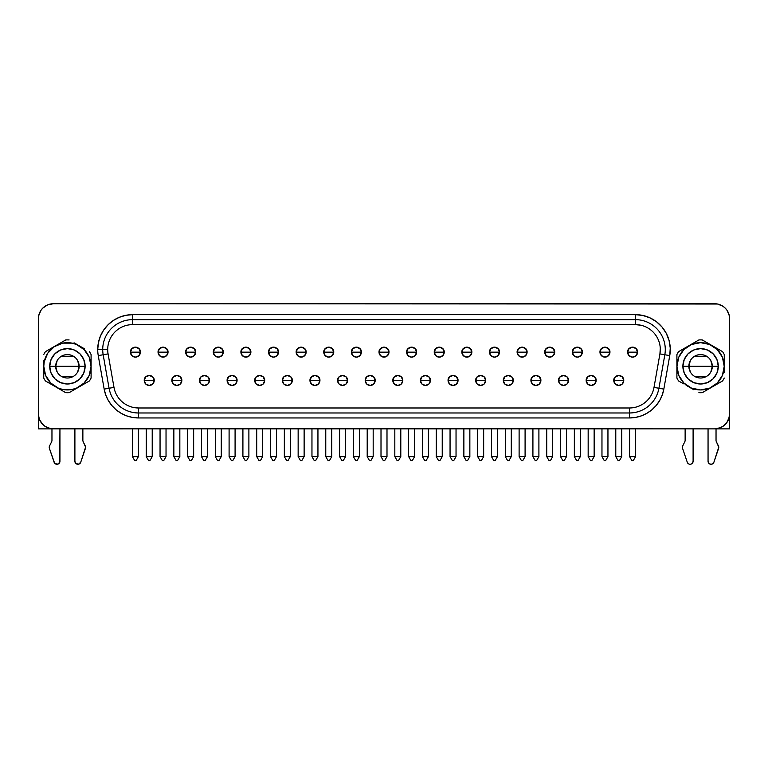 <?xml version="1.0" encoding="UTF-8"?>
<svg xmlns="http://www.w3.org/2000/svg" width="768" height="768" viewBox="0 0 768 768"><rect width="100%" height="100%" fill="white"/><g stroke="black" fill="none" stroke-linecap="round" stroke-linejoin="round"><path stroke-width="1.15" d="M77.645 360.586L79.133 366.307L55.699 366.307L57.187 360.586M61.382 356.256L73.45 356.256M57.187 372.019L55.699 366.307A11.712 11.712 0 0 1 67.421 354.586A11.712 11.712 0 0 1 79.133 366.307A11.712 11.712 0 0 0 67.421 354.586A11.712 11.712 0 0 0 55.699 366.307L49.718 366.307A17.702 17.702 0 0 1 67.421 348.605A17.702 17.702 0 0 1 85.114 366.307L79.133 366.307L85.114 366.307L83.77 373.075L79.93 378.816L74.189 382.656L67.421 384L60.643 382.656L54.902 378.816L51.062 373.075L49.718 366.307L51.062 359.53L54.902 353.789L60.643 349.949L67.421 348.605L74.189 349.949L79.93 353.789L83.77 359.53L85.114 366.307A17.702 17.702 0 0 1 67.421 384A17.702 17.702 0 0 1 49.718 366.307L55.699 366.307A11.712 11.712 0 0 0 67.421 378.019A11.712 11.712 0 0 0 79.133 366.307A11.712 11.712 0 0 1 67.421 378.019A11.712 11.712 0 0 1 55.699 366.307L79.133 366.307L77.645 372.019M91.094 366.307L91.046 366.307A23.635 23.635 0 0 1 67.421 389.933A23.635 23.635 0 0 1 43.786 366.307L43.738 378.029A26.419 26.419 0 0 0 45.427 380.957L65.722 392.669A26.419 26.419 0 0 0 69.11 392.669L89.405 380.957A26.419 26.419 0 0 0 91.094 378.029L91.094 354.586A26.419 26.419 0 0 0 89.405 351.658A26.419 26.419 0 0 1 91.094 354.586L91.046 366.307L89.251 357.264L84.125 349.594L76.464 344.467L72.029 343.123L62.803 343.123L54.288 346.656L47.77 353.174L44.237 361.69L43.786 366.307A23.635 23.635 0 0 1 67.421 342.672A23.635 23.635 0 0 1 91.046 366.307L89.251 375.35L84.125 383.011L76.464 388.138L72.029 389.482L62.803 389.482L58.368 388.138L50.707 383.011L45.581 375.35L43.786 366.307L43.738 378.029A26.419 26.419 0 0 0 45.427 380.957L65.722 392.669A26.419 26.419 0 0 0 69.11 392.669L89.405 380.957A26.419 26.419 0 0 0 91.094 378.029L91.094 366.307M690.355 372.019L688.867 366.307L712.301 366.307L710.813 372.019M706.618 376.349L694.55 376.349M710.813 360.586L712.301 366.307A11.712 11.712 0 0 1 700.579 378.019A11.712 11.712 0 0 1 688.867 366.307A11.712 11.712 0 0 0 700.579 378.019A11.712 11.712 0 0 0 712.301 366.307L718.282 366.307A17.702 17.702 0 0 1 700.579 384A17.702 17.702 0 0 1 682.886 366.307L688.867 366.307L682.886 366.307L684.23 359.53L688.07 353.789L693.811 349.949L700.579 348.605L707.357 349.949L713.098 353.789L716.938 359.53L718.282 366.307L716.938 373.075L713.098 378.816L707.357 382.656L700.579 384L693.811 382.656L688.07 378.816L684.23 373.075L682.886 366.307A17.702 17.702 0 0 1 700.579 348.605A17.702 17.702 0 0 1 718.282 366.307L712.301 366.307A11.712 11.712 0 0 0 700.579 354.586A11.712 11.712 0 0 0 688.867 366.307A11.712 11.712 0 0 1 700.579 354.586A11.712 11.712 0 0 1 712.301 366.307L688.867 366.307L690.355 360.586M59.942 428.87L59.942 461.309L59.942 428.87L74.899 428.88L59.942 428.88L59.75 462.346L57.437 464.266L54.614 463.19L49.373 448.291A2.995 2.995 0 0 1 49.526 446.016L51.658 441.667A2.995 2.995 0 0 0 51.965 440.352L51.965 428.803L51.965 440.352A2.995 2.995 0 0 1 51.658 441.667A2.995 2.995 0 0 0 51.965 440.352M693.101 428.87L693.101 461.309L693.101 428.87L708.058 428.88L693.101 428.88L693.101 461.309A2.995 2.995 0 0 1 687.283 462.269L682.541 448.291A2.995 2.995 0 0 1 682.694 446.016L684.826 441.667A2.995 2.995 0 0 0 685.133 440.352A2.995 2.995 0 0 1 684.826 441.667L682.694 446.016L684.826 441.667A2.995 2.995 0 0 0 685.133 440.352L685.133 428.87L82.867 428.88L82.867 440.352L82.867 428.87M618.768 380.467L623.76 380.467C624.067 374.035 613.478 374.035 613.786 380.467L618.768 380.467L613.786 380.467A4.982 4.982 0 0 1 618.768 375.475A4.982 4.982 0 0 1 623.76 380.467L622.301 383.99L618.768 385.45L615.245 383.99L613.786 380.467L615.245 376.934L618.768 375.475L622.301 376.934L623.76 380.467A4.982 4.982 0 0 1 618.768 385.45A4.982 4.982 0 0 1 613.786 380.467A4.982 4.982 0 0 0 618.768 385.45A4.982 4.982 0 0 0 623.76 380.467L618.768 380.467M591.149 380.467L596.141 380.467C596.448 374.035 585.859 374.035 586.166 380.467L591.149 380.467L586.166 380.467A4.982 4.982 0 0 1 591.149 375.475A4.982 4.982 0 0 1 596.141 380.467L594.672 383.99L591.149 385.45L587.626 383.99L586.166 380.467L587.626 376.934L591.149 375.475L594.672 376.934L596.141 380.467A4.982 4.982 0 0 1 591.149 385.45A4.982 4.982 0 0 1 586.166 380.467A4.982 4.982 0 0 0 591.149 385.45A4.982 4.982 0 0 0 596.141 380.467L591.149 380.467M563.53 380.467L568.512 380.467C568.829 374.035 558.24 374.035 558.547 380.467L563.53 380.467L558.547 380.467A4.982 4.982 0 0 1 563.53 375.475A4.982 4.982 0 0 1 568.512 380.467L567.053 383.99L563.53 385.45L560.006 383.99L558.547 380.467L560.006 376.934L563.53 375.475L567.053 376.934L568.512 380.467A4.982 4.982 0 0 1 563.53 385.45A4.982 4.982 0 0 1 558.547 380.467A4.982 4.982 0 0 0 563.53 385.45A4.982 4.982 0 0 0 568.512 380.467L563.53 380.467M535.91 380.467L540.893 380.467C541.2 374.035 530.621 374.035 530.928 380.467L535.91 380.467L530.928 380.467A4.982 4.982 0 0 1 535.91 375.475A4.982 4.982 0 0 1 540.893 380.467L539.434 383.99L535.91 385.45L532.387 383.99L530.928 380.467L532.387 376.934L535.91 375.475L539.434 376.934L540.893 380.467A4.982 4.982 0 0 1 535.91 385.45A4.982 4.982 0 0 1 530.928 380.467A4.982 4.982 0 0 0 535.91 385.45A4.982 4.982 0 0 0 540.893 380.467L535.91 380.467M508.291 380.467L513.274 380.467C513.581 374.035 502.992 374.035 503.309 380.467L508.291 380.467L503.309 380.467A4.982 4.982 0 0 1 508.291 375.475A4.982 4.982 0 0 1 513.274 380.467L511.814 383.99L508.291 385.45L504.768 383.99L503.309 380.467L504.768 376.934L508.291 375.475L511.814 376.934L513.274 380.467A4.982 4.982 0 0 1 508.291 385.45A4.982 4.982 0 0 1 503.309 380.467A4.982 4.982 0 0 0 508.291 385.45A4.982 4.982 0 0 0 513.274 380.467L508.291 380.467M480.672 380.467L485.654 380.467C485.962 374.035 475.373 374.035 475.68 380.467L480.672 380.467L475.68 380.467A4.982 4.982 0 0 1 480.672 375.475A4.982 4.982 0 0 1 485.654 380.467L484.195 383.99L480.672 385.45L477.149 383.99L475.68 380.467L477.149 376.934L480.672 375.475L484.195 376.934L485.654 380.467A4.982 4.982 0 0 1 480.672 385.45A4.982 4.982 0 0 1 475.68 380.467A4.982 4.982 0 0 0 480.672 385.45A4.982 4.982 0 0 0 485.654 380.467L480.672 380.467M453.053 380.467L458.035 380.467C458.342 374.035 447.754 374.035 448.061 380.467L453.053 380.467L448.061 380.467A4.982 4.982 0 0 1 453.053 375.475A4.982 4.982 0 0 1 458.035 380.467L456.576 383.99L453.053 385.45L449.53 383.99L448.061 380.467L449.53 376.934L453.053 375.475L456.576 376.934L458.035 380.467A4.982 4.982 0 0 1 453.053 385.45A4.982 4.982 0 0 1 448.061 380.467A4.982 4.982 0 0 0 453.053 385.45A4.982 4.982 0 0 0 458.035 380.467L453.053 380.467M425.434 380.467L430.416 380.467C430.723 374.035 420.134 374.035 420.442 380.467L425.434 380.467L420.442 380.467A4.982 4.982 0 0 1 425.434 375.475A4.982 4.982 0 0 1 430.416 380.467L428.957 383.99L425.434 385.45L421.901 383.99L420.442 380.467L421.901 376.934L425.434 375.475L428.957 376.934L430.416 380.467A4.982 4.982 0 0 1 425.434 385.45A4.982 4.982 0 0 1 420.442 380.467A4.982 4.982 0 0 0 425.434 385.45A4.982 4.982 0 0 0 430.416 380.467L425.434 380.467M397.814 380.467L402.797 380.467C403.104 374.035 392.515 374.035 392.822 380.467L397.814 380.467L392.822 380.467A4.982 4.982 0 0 1 397.814 375.475A4.982 4.982 0 0 1 402.797 380.467L401.338 383.99L397.814 385.45L394.282 383.99L392.822 380.467L394.282 376.934L397.814 375.475L401.338 376.934L402.797 380.467A4.982 4.982 0 0 1 397.814 385.45A4.982 4.982 0 0 1 392.822 380.467A4.982 4.982 0 0 0 397.814 385.45A4.982 4.982 0 0 0 402.797 380.467L397.814 380.467M370.186 380.467L375.178 380.467C375.485 374.035 364.896 374.035 365.203 380.467L370.186 380.467L365.203 380.467A4.982 4.982 0 0 1 370.186 375.475A4.982 4.982 0 0 1 375.178 380.467L373.718 383.99L370.186 385.45L366.662 383.99L365.203 380.467L366.662 376.934L370.186 375.475L373.718 376.934L375.178 380.467A4.982 4.982 0 0 1 370.186 385.45A4.982 4.982 0 0 1 365.203 380.467A4.982 4.982 0 0 0 370.186 385.45A4.982 4.982 0 0 0 375.178 380.467L370.186 380.467M342.566 380.467L347.558 380.467C347.866 374.035 337.277 374.035 337.584 380.467L342.566 380.467L337.584 380.467A4.982 4.982 0 0 1 342.566 375.475A4.982 4.982 0 0 1 347.558 380.467L346.099 383.99L342.566 385.45L339.043 383.99L337.584 380.467L339.043 376.934L342.566 375.475L346.099 376.934L347.558 380.467A4.982 4.982 0 0 1 342.566 385.45A4.982 4.982 0 0 1 337.584 380.467A4.982 4.982 0 0 0 342.566 385.45A4.982 4.982 0 0 0 347.558 380.467L342.566 380.467M314.947 380.467L319.939 380.467C320.246 374.035 309.658 374.035 309.965 380.467L314.947 380.467L309.965 380.467A4.982 4.982 0 0 1 314.947 375.475A4.982 4.982 0 0 1 319.939 380.467L318.47 383.99L314.947 385.45L311.424 383.99L309.965 380.467L311.424 376.934L314.947 375.475L318.47 376.934L319.939 380.467A4.982 4.982 0 0 1 314.947 385.45A4.982 4.982 0 0 1 309.965 380.467A4.982 4.982 0 0 0 314.947 385.45A4.982 4.982 0 0 0 319.939 380.467L314.947 380.467M287.328 380.467L292.32 380.467C292.627 374.035 282.038 374.035 282.346 380.467L287.328 380.467L282.346 380.467A4.982 4.982 0 0 1 287.328 375.475A4.982 4.982 0 0 1 292.32 380.467L290.851 383.99L287.328 385.45L283.805 383.99L282.346 380.467L283.805 376.934L287.328 375.475L290.851 376.934L292.32 380.467A4.982 4.982 0 0 1 287.328 385.45A4.982 4.982 0 0 1 282.346 380.467A4.982 4.982 0 0 0 287.328 385.45A4.982 4.982 0 0 0 292.32 380.467L287.328 380.467M259.709 380.467L264.691 380.467C265.008 374.035 254.419 374.035 254.726 380.467L259.709 380.467L254.726 380.467A4.982 4.982 0 0 1 259.709 375.475A4.982 4.982 0 0 1 264.691 380.467L263.232 383.99L259.709 385.45L256.186 383.99L254.726 380.467L256.186 376.934L259.709 375.475L263.232 376.934L264.691 380.467A4.982 4.982 0 0 1 259.709 385.45A4.982 4.982 0 0 1 254.726 380.467A4.982 4.982 0 0 0 259.709 385.45A4.982 4.982 0 0 0 264.691 380.467L259.709 380.467M232.09 380.467L237.072 380.467C237.379 374.035 226.8 374.035 227.107 380.467L232.09 380.467L227.107 380.467A4.982 4.982 0 0 1 232.09 375.475A4.982 4.982 0 0 1 237.072 380.467L235.613 383.99L232.09 385.45L228.566 383.99L227.107 380.467L228.566 376.934L232.09 375.475L235.613 376.934L237.072 380.467A4.982 4.982 0 0 1 232.09 385.45A4.982 4.982 0 0 1 227.107 380.467A4.982 4.982 0 0 0 232.09 385.45A4.982 4.982 0 0 0 237.072 380.467L232.09 380.467M204.47 380.467L209.453 380.467C209.76 374.035 199.171 374.035 199.488 380.467L204.47 380.467L199.488 380.467A4.982 4.982 0 0 1 204.47 375.475A4.982 4.982 0 0 1 209.453 380.467L207.994 383.99L204.47 385.45L200.947 383.99L199.488 380.467L200.947 376.934L204.47 375.475L207.994 376.934L209.453 380.467A4.982 4.982 0 0 1 204.47 385.45A4.982 4.982 0 0 1 199.488 380.467A4.982 4.982 0 0 0 204.47 385.45A4.982 4.982 0 0 0 209.453 380.467L204.47 380.467M176.851 380.467L181.834 380.467C182.141 374.035 171.552 374.035 171.859 380.467L176.851 380.467L171.859 380.467A4.982 4.982 0 0 1 176.851 375.475A4.982 4.982 0 0 1 181.834 380.467L180.374 383.99L176.851 385.45L173.328 383.99L171.859 380.467L173.328 376.934L176.851 375.475L180.374 376.934L181.834 380.467A4.982 4.982 0 0 1 176.851 385.45A4.982 4.982 0 0 1 171.859 380.467A4.982 4.982 0 0 0 176.851 385.45A4.982 4.982 0 0 0 181.834 380.467L176.851 380.467M632.582 352.147L637.565 352.147C637.872 345.715 627.283 345.715 627.59 352.147L632.582 352.147L627.59 352.147A4.982 4.982 0 0 1 632.582 347.155A4.982 4.982 0 0 1 637.565 352.147L636.106 355.67L632.582 357.13L629.059 355.67L627.59 352.147L629.059 348.624L632.582 347.155L636.106 348.624L637.565 352.147A4.982 4.982 0 0 1 632.582 357.13A4.982 4.982 0 0 1 627.59 352.147A4.982 4.982 0 0 0 632.582 357.13A4.982 4.982 0 0 0 637.565 352.147L632.582 352.147M604.963 352.147L609.946 352.147C610.253 345.715 599.664 345.715 599.971 352.147L604.963 352.147L599.971 352.147A4.982 4.982 0 0 1 604.963 347.155A4.982 4.982 0 0 1 609.946 352.147L608.486 355.67L604.963 357.13L601.44 355.67L599.971 352.147L601.44 348.624L604.963 347.155L608.486 348.624L609.946 352.147A4.982 4.982 0 0 1 604.963 357.13A4.982 4.982 0 0 1 599.971 352.147A4.982 4.982 0 0 0 604.963 357.13A4.982 4.982 0 0 0 609.946 352.147L604.963 352.147M577.344 352.147L582.326 352.147C582.634 345.715 572.045 345.715 572.352 352.147L577.344 352.147L572.352 352.147A4.982 4.982 0 0 1 577.344 347.155A4.982 4.982 0 0 1 582.326 352.147L580.867 355.67L577.344 357.13L573.811 355.67L572.352 352.147L573.811 348.624L577.344 347.155L580.867 348.624L582.326 352.147A4.982 4.982 0 0 1 577.344 357.13A4.982 4.982 0 0 1 572.352 352.147A4.982 4.982 0 0 0 577.344 357.13A4.982 4.982 0 0 0 582.326 352.147L577.344 352.147M549.725 352.147L554.707 352.147C555.014 345.715 544.426 345.715 544.733 352.147L549.725 352.147L544.733 352.147A4.982 4.982 0 0 1 549.725 347.155A4.982 4.982 0 0 1 554.707 352.147L553.248 355.67L549.725 357.13L546.192 355.67L544.733 352.147L546.192 348.624L549.725 347.155L553.248 348.624L554.707 352.147A4.982 4.982 0 0 1 549.725 357.13A4.982 4.982 0 0 1 544.733 352.147A4.982 4.982 0 0 0 549.725 357.13A4.982 4.982 0 0 0 554.707 352.147L549.725 352.147M522.096 352.147L527.088 352.147C527.395 345.715 516.806 345.715 517.114 352.147L522.096 352.147L517.114 352.147A4.982 4.982 0 0 1 522.096 347.155A4.982 4.982 0 0 1 527.088 352.147L525.629 355.67L522.096 357.13L518.573 355.67L517.114 352.147L518.573 348.624L522.096 347.155L525.629 348.624L527.088 352.147A4.982 4.982 0 0 1 522.096 357.13A4.982 4.982 0 0 1 517.114 352.147A4.982 4.982 0 0 0 522.096 357.13A4.982 4.982 0 0 0 527.088 352.147L522.096 352.147M494.477 352.147L499.469 352.147C499.776 345.715 489.187 345.715 489.494 352.147L494.477 352.147L489.494 352.147A4.982 4.982 0 0 1 494.477 347.155A4.982 4.982 0 0 1 499.469 352.147L498.01 355.67L494.477 357.13L490.954 355.67L489.494 352.147L490.954 348.624L494.477 347.155L498.01 348.624L499.469 352.147A4.982 4.982 0 0 1 494.477 357.13A4.982 4.982 0 0 1 489.494 352.147A4.982 4.982 0 0 0 494.477 357.13A4.982 4.982 0 0 0 499.469 352.147L494.477 352.147M466.858 352.147L471.85 352.147C472.157 345.715 461.568 345.715 461.875 352.147L466.858 352.147L461.875 352.147A4.982 4.982 0 0 1 466.858 347.155A4.982 4.982 0 0 1 471.85 352.147L470.381 355.67L466.858 357.13L463.334 355.67L461.875 352.147L463.334 348.624L466.858 347.155L470.381 348.624L471.85 352.147A4.982 4.982 0 0 1 466.858 357.13A4.982 4.982 0 0 1 461.875 352.147A4.982 4.982 0 0 0 466.858 357.13A4.982 4.982 0 0 0 471.85 352.147L466.858 352.147M439.238 352.147L444.23 352.147C444.538 345.715 433.949 345.715 434.256 352.147L439.238 352.147L434.256 352.147A4.982 4.982 0 0 1 439.238 347.155A4.982 4.982 0 0 1 444.23 352.147L442.762 355.67L439.238 357.13L435.715 355.67L434.256 352.147L435.715 348.624L439.238 347.155L442.762 348.624L444.23 352.147A4.982 4.982 0 0 1 439.238 357.13A4.982 4.982 0 0 1 434.256 352.147A4.982 4.982 0 0 0 439.238 357.13A4.982 4.982 0 0 0 444.23 352.147L439.238 352.147M411.619 352.147L416.602 352.147C416.918 345.715 406.33 345.715 406.637 352.147L411.619 352.147L406.637 352.147A4.982 4.982 0 0 1 411.619 347.155A4.982 4.982 0 0 1 416.602 352.147L415.142 355.67L411.619 357.13L408.096 355.67L406.637 352.147L408.096 348.624L411.619 347.155L415.142 348.624L416.602 352.147A4.982 4.982 0 0 1 411.619 357.13A4.982 4.982 0 0 1 406.637 352.147A4.982 4.982 0 0 0 411.619 357.13A4.982 4.982 0 0 0 416.602 352.147L411.619 352.147M384 352.147L388.982 352.147C389.29 345.715 378.71 345.715 379.018 352.147L384 352.147L379.018 352.147A4.982 4.982 0 0 1 384 347.155A4.982 4.982 0 0 1 388.982 352.147L387.523 355.67L384 357.13L380.477 355.67L379.018 352.147L380.477 348.624L384 347.155L387.523 348.624L388.982 352.147A4.982 4.982 0 0 1 384 357.13A4.982 4.982 0 0 1 379.018 352.147A4.982 4.982 0 0 0 384 357.13A4.982 4.982 0 0 0 388.982 352.147L384 352.147M356.381 352.147L361.363 352.147C361.67 345.715 351.082 345.715 351.398 352.147L356.381 352.147L351.398 352.147A4.982 4.982 0 0 1 356.381 347.155A4.982 4.982 0 0 1 361.363 352.147L359.904 355.67L356.381 357.13L352.858 355.67L351.398 352.147L352.858 348.624L356.381 347.155L359.904 348.624L361.363 352.147A4.982 4.982 0 0 1 356.381 357.13A4.982 4.982 0 0 1 351.398 352.147A4.982 4.982 0 0 0 356.381 357.13A4.982 4.982 0 0 0 361.363 352.147L356.381 352.147M328.762 352.147L333.744 352.147C334.051 345.715 323.462 345.715 323.77 352.147L328.762 352.147L323.77 352.147A4.982 4.982 0 0 1 328.762 347.155A4.982 4.982 0 0 1 333.744 352.147L332.285 355.67L328.762 357.13L325.238 355.67L323.77 352.147L325.238 348.624L328.762 347.155L332.285 348.624L333.744 352.147A4.982 4.982 0 0 1 328.762 357.13A4.982 4.982 0 0 1 323.77 352.147A4.982 4.982 0 0 0 328.762 357.13A4.982 4.982 0 0 0 333.744 352.147L328.762 352.147M301.142 352.147L306.125 352.147C306.432 345.715 295.843 345.715 296.15 352.147L301.142 352.147L296.15 352.147A4.982 4.982 0 0 1 301.142 347.155A4.982 4.982 0 0 1 306.125 352.147L304.666 355.67L301.142 357.13L297.619 355.67L296.15 352.147L297.619 348.624L301.142 347.155L304.666 348.624L306.125 352.147A4.982 4.982 0 0 1 301.142 357.13A4.982 4.982 0 0 1 296.15 352.147A4.982 4.982 0 0 0 301.142 357.13A4.982 4.982 0 0 0 306.125 352.147L301.142 352.147M273.523 352.147L278.506 352.147C278.813 345.715 268.224 345.715 268.531 352.147L273.523 352.147L268.531 352.147A4.982 4.982 0 0 1 273.523 347.155A4.982 4.982 0 0 1 278.506 352.147L277.046 355.67L273.523 357.13L269.99 355.67L268.531 352.147L269.99 348.624L273.523 347.155L277.046 348.624L278.506 352.147A4.982 4.982 0 0 1 273.523 357.13A4.982 4.982 0 0 1 268.531 352.147A4.982 4.982 0 0 0 273.523 357.13A4.982 4.982 0 0 0 278.506 352.147L273.523 352.147M245.904 352.147L250.886 352.147C251.194 345.715 240.605 345.715 240.912 352.147L245.904 352.147L240.912 352.147A4.982 4.982 0 0 1 245.904 347.155A4.982 4.982 0 0 1 250.886 352.147L249.427 355.67L245.904 357.13L242.371 355.67L240.912 352.147L242.371 348.624L245.904 347.155L249.427 348.624L250.886 352.147A4.982 4.982 0 0 1 245.904 357.13A4.982 4.982 0 0 1 240.912 352.147A4.982 4.982 0 0 0 245.904 357.13A4.982 4.982 0 0 0 250.886 352.147L245.904 352.147M218.275 352.147L223.267 352.147C223.574 345.715 212.986 345.715 213.293 352.147L218.275 352.147L213.293 352.147A4.982 4.982 0 0 1 218.275 347.155A4.982 4.982 0 0 1 223.267 352.147L221.808 355.67L218.275 357.13L214.752 355.67L213.293 352.147L214.752 348.624L218.275 347.155L221.808 348.624L223.267 352.147A4.982 4.982 0 0 1 218.275 357.13A4.982 4.982 0 0 1 213.293 352.147A4.982 4.982 0 0 0 218.275 357.13A4.982 4.982 0 0 0 223.267 352.147L218.275 352.147M190.656 352.147L195.648 352.147C195.955 345.715 185.366 345.715 185.674 352.147L190.656 352.147L185.674 352.147A4.982 4.982 0 0 1 190.656 347.155A4.982 4.982 0 0 1 195.648 352.147L194.189 355.67L190.656 357.13L187.133 355.67L185.674 352.147L187.133 348.624L190.656 347.155L194.189 348.624L195.648 352.147A4.982 4.982 0 0 1 190.656 357.13A4.982 4.982 0 0 1 185.674 352.147A4.982 4.982 0 0 0 190.656 357.13A4.982 4.982 0 0 0 195.648 352.147L190.656 352.147M163.037 352.147L168.029 352.147C168.336 345.715 157.747 345.715 158.054 352.147L163.037 352.147L158.054 352.147A4.982 4.982 0 0 1 163.037 347.155A4.982 4.982 0 0 1 168.029 352.147L166.56 355.67L163.037 357.13L159.514 355.67L158.054 352.147L159.514 348.624L163.037 347.155L166.56 348.624L168.029 352.147A4.982 4.982 0 0 1 163.037 357.13A4.982 4.982 0 0 1 158.054 352.147A4.982 4.982 0 0 0 163.037 357.13A4.982 4.982 0 0 0 168.029 352.147L163.037 352.147M149.232 380.467L154.214 380.467C154.522 374.035 143.933 374.035 144.24 380.467L149.232 380.467L144.24 380.467A4.982 4.982 0 0 1 149.232 375.475A4.982 4.982 0 0 1 154.214 380.467L152.755 383.99L149.232 385.45L145.699 383.99L144.24 380.467L145.699 376.934L149.232 375.475L152.755 376.934L154.214 380.467A4.982 4.982 0 0 1 149.232 385.45A4.982 4.982 0 0 1 144.24 380.467A4.982 4.982 0 0 0 149.232 385.45A4.982 4.982 0 0 0 154.214 380.467L149.232 380.467M135.418 352.147L140.41 352.147C140.717 345.715 130.128 345.715 130.435 352.147L135.418 352.147L130.435 352.147A4.982 4.982 0 0 1 135.418 347.155A4.982 4.982 0 0 1 140.41 352.147L138.941 355.67L135.418 357.13L131.894 355.67L130.435 352.147L131.894 348.624L135.418 347.155L138.941 348.624L140.41 352.147A4.982 4.982 0 0 1 135.418 357.13A4.982 4.982 0 0 1 130.435 352.147A4.982 4.982 0 0 0 135.418 357.13A4.982 4.982 0 0 0 140.41 352.147L135.418 352.147M134.208 407.606L138.538 407.981A24.931 24.931 0 0 1 113.99 387.389L108.077 353.885A24.931 24.931 0 0 1 107.702 349.555L107.702 349.555A24.931 24.931 0 0 1 132.624 324.624L132.624 319.642A29.914 29.914 0 0 0 103.171 354.749A29.914 29.914 0 0 1 132.624 319.642L132.624 314.65L132.624 319.642L635.376 319.642A29.914 29.914 0 0 1 664.829 354.749L658.925 388.253A29.914 29.914 0 0 1 629.462 412.973L138.538 412.973A29.914 29.914 0 0 1 109.075 388.253L103.171 354.749L108.077 353.885A24.931 24.931 0 0 1 107.702 349.555L97.728 349.555A34.896 34.896 0 0 1 132.624 314.65L125.818 315.322L119.27 317.309L113.242 320.534L107.952 324.874L103.613 330.163L100.387 336.202L98.4 342.749L97.728 349.555A34.896 34.896 0 0 0 98.256 355.613L104.17 389.117L105.744 394.992L108.307 400.502L111.802 405.485L116.102 409.786L121.085 413.28L126.595 415.853L132.47 417.427L138.538 417.955L629.462 417.955L635.53 417.427L641.405 415.853L646.915 413.28L651.898 409.786L656.198 405.485L659.693 400.502L662.256 394.992L663.83 389.117L669.744 355.613L670.243 348.029L669.082 340.522L666.326 333.437L662.102 327.12L656.621 321.869L650.122 317.923L642.922 315.485L635.376 314.65L132.624 314.65L635.376 314.65A34.896 34.896 0 0 1 669.744 355.613L664.829 354.749A29.914 29.914 0 0 0 635.376 319.642L132.624 319.642L132.624 324.624L635.376 324.624A24.931 24.931 0 0 1 659.923 353.885L660.278 348.461M729.312 416.832L727.075 422.227L722.957 426.355L720.365 427.738L714.643 428.87L50.438 428.582L45.043 426.355L42.778 424.493L39.542 419.645L38.688 416.832L38.688 315.773L40.925 310.378L42.778 308.112L47.635 304.877L53.357 303.734L717.562 304.022L722.957 306.259L725.222 308.112L727.075 310.378L729.312 315.773L729.312 416.832A14.957 14.957 0 0 0 729.59 414.461L729.59 428.88L719.03 428.88L729.59 428.88L729.59 414.461L728.717 418.982L726.509 423.024L723.178 426.202L719.03 428.218L719.03 428.88L716.035 428.88M676.906 366.307L676.954 366.307A23.635 23.635 0 0 1 700.579 342.672A23.635 23.635 0 0 1 724.214 366.307L724.262 354.586A26.419 26.419 0 0 0 722.573 351.658L702.278 339.936A26.419 26.419 0 0 0 698.89 339.936L678.595 351.658A26.419 26.419 0 0 0 676.906 354.586L676.906 378.029A26.419 26.419 0 0 0 678.595 380.957A26.419 26.419 0 0 1 676.906 378.029L676.906 354.586A26.419 26.419 0 0 1 678.595 351.658L698.89 339.936A26.419 26.419 0 0 1 702.278 339.936L722.573 351.658A26.419 26.419 0 0 1 724.262 354.586L724.214 366.307A23.635 23.635 0 0 1 700.579 389.933A23.635 23.635 0 0 1 676.954 366.307L676.906 366.307M65.722 339.936A26.419 26.419 0 0 1 69.11 339.936A26.419 26.419 0 0 0 65.722 339.936L45.427 351.658A26.419 26.419 0 0 0 43.738 354.586A26.419 26.419 0 0 1 45.427 351.658L65.722 339.936M702.278 392.669A26.419 26.419 0 0 1 698.89 392.669A26.419 26.419 0 0 0 702.278 392.669L722.573 380.957A26.419 26.419 0 0 0 724.262 378.029A26.419 26.419 0 0 1 722.573 380.957L702.278 392.669M724.262 372.307L724.262 366.307L724.262 372.307M693.917 389.798L688.742 386.813L693.917 389.798M686.102 385.286L688.742 386.813L686.102 385.286M678.595 380.957L683.53 383.808L678.595 380.957M640.771 325.219L635.376 324.624A24.931 24.931 0 0 1 659.923 353.885L654.01 387.389A24.931 24.931 0 0 1 629.462 407.981L138.538 407.981A24.931 24.931 0 0 1 113.99 387.389L108.077 353.885L103.171 354.749L109.075 388.253L113.99 387.389L109.075 388.253A29.914 29.914 0 0 0 138.538 412.973L138.538 407.981L138.538 412.973L629.462 412.973A29.914 29.914 0 0 0 658.925 388.253L664.829 354.749L659.923 353.885L654.01 387.389A24.931 24.931 0 0 1 629.462 407.981L629.462 412.973L629.462 407.981L138.538 407.981M39.542 419.645A14.957 14.957 0 0 0 48.97 428.218L44.822 426.202L41.491 423.024L39.283 418.982L38.41 414.461L38.41 428.88L48.97 428.88L48.97 428.218L48.97 428.88L38.41 428.88L38.41 414.461A14.957 14.957 0 0 0 38.688 416.832M85.507 428.88L82.752 428.88M52.08 428.88L50.371 428.88M718.675 428.88L715.92 428.88M685.248 428.88L683.539 428.88M85.862 428.88L53.357 428.87A14.957 14.957 0 0 1 38.4 413.914L38.4 318.691A14.957 14.957 0 0 1 53.357 303.734L714.643 303.734A14.957 14.957 0 0 1 729.6 318.691L729.6 413.914A14.957 14.957 0 0 1 714.643 428.87M51.965 428.88L48.97 428.88M719.03 428.88L719.03 428.218A14.957 14.957 0 0 0 728.458 419.645M729.6 413.914A14.957 14.957 0 0 1 729.59 414.461A14.957 14.957 0 0 0 729.6 413.914L729.6 318.691M728.458 312.97A14.957 14.957 0 0 0 717.552 304.022L714.643 303.734M53.357 303.734L50.438 304.022A14.957 14.957 0 0 0 39.542 312.97L40.925 310.378M38.688 315.773A14.957 14.957 0 0 0 38.4 318.691L38.4 413.914M42.778 308.112L45.043 306.259M635.376 324.624L635.376 319.642L635.376 324.624L132.624 324.624A24.931 24.931 0 0 0 107.702 349.555L97.728 349.555A34.896 34.896 0 0 0 98.256 355.613L103.171 354.749L98.256 355.613L104.17 389.117L109.075 388.253L104.17 389.117A34.896 34.896 0 0 0 138.538 417.955L138.538 412.973L138.538 417.955L629.462 417.955L629.462 412.973L629.462 417.955A34.896 34.896 0 0 0 663.83 389.117L654.01 387.389L663.83 389.117L669.744 355.613L659.923 353.885M635.376 319.642L635.376 314.65L635.376 319.642M716.035 440.352L716.035 428.803L716.035 440.352A2.995 2.995 0 0 0 716.342 441.667A2.995 2.995 0 0 1 716.035 440.352A2.995 2.995 0 0 0 716.342 441.667L718.474 446.016A2.995 2.995 0 0 1 718.627 448.291L713.885 462.269A2.995 2.995 0 0 1 708.058 461.309L708.778 463.248A2.995 2.995 0 0 0 708.778 463.248L709.584 463.92A2.995 2.995 0 0 0 709.584 463.92L710.563 464.266A2.995 2.995 0 0 0 710.573 464.266M708.058 428.87L708.058 461.309L708.058 428.87M685.133 428.87L685.133 440.352M74.899 428.87L74.899 461.309L75.61 463.248L78.451 464.256L80.717 462.269L85.603 447.139L83.174 441.667A2.995 2.995 0 0 1 82.867 440.352A2.995 2.995 0 0 0 83.174 441.667L85.306 446.016A2.995 2.995 0 0 1 85.459 448.291L80.717 462.269A2.995 2.995 0 0 1 74.899 461.309L74.899 428.87M687.283 462.269A2.995 2.995 0 0 0 688.579 463.882L687.283 462.269L682.541 448.291L687.283 462.269M689.549 464.246A2.995 2.995 0 0 0 689.549 464.256L690.605 464.266A2.995 2.995 0 0 1 690.595 464.266M691.584 463.92A2.995 2.995 0 0 0 691.594 463.91L692.39 463.248A2.995 2.995 0 0 0 692.4 463.248L693.101 461.309M682.541 448.291A2.995 2.995 0 0 1 682.694 446.016M49.373 448.291L54.115 462.269L49.373 448.291A2.995 2.995 0 0 1 49.526 446.016L51.658 441.667L49.526 446.016M59.942 461.309A2.995 2.995 0 0 1 54.115 462.269A2.995 2.995 0 0 0 55.411 463.882L56.381 464.256A2.995 2.995 0 0 0 56.381 464.256M57.427 464.266A2.995 2.995 0 0 0 57.437 464.266L58.416 463.92A2.995 2.995 0 0 0 58.426 463.91M76.406 463.91A2.995 2.995 0 0 0 76.416 463.92L77.395 464.266A2.995 2.995 0 0 0 77.405 464.266M78.451 464.256A2.995 2.995 0 0 0 78.451 464.246L79.421 463.882A2.995 2.995 0 0 0 80.717 462.269L85.603 447.139M83.174 441.667A2.995 2.995 0 0 1 82.867 440.352M709.584 463.92L711.619 464.256A2.995 2.995 0 0 0 711.619 464.246L712.589 463.882A2.995 2.995 0 0 0 713.885 462.269L718.771 447.139L716.342 441.667M711.619 464.256L713.885 462.269L718.771 447.139M724.214 366.307L722.419 357.264L717.293 349.594L709.632 344.467L700.579 342.672L691.536 344.467L683.875 349.594L678.749 357.264L676.954 366.307L678.749 375.35L683.875 383.011L691.536 388.138L700.579 389.933L709.632 388.138L717.293 383.011L722.419 375.35L724.214 366.307M694.55 356.256L706.618 356.256M43.738 360.317L43.738 366.307L43.738 360.317M74.045 342.787L79.248 345.792L74.045 342.787M84.432 348.778L79.248 345.792L84.432 348.778M73.45 376.349L61.382 376.349M619.459 460.589L618.086 460.589L615.782 456.605L618.086 460.589L619.459 460.589L621.763 456.605L615.782 456.605L615.782 428.88L615.782 456.605L621.763 456.605L619.459 460.589M621.763 428.88L621.763 456.605L621.763 428.88M591.84 460.589L590.458 460.589L588.163 456.605L590.458 460.589L591.84 460.589L594.144 456.605L588.163 456.605L588.163 428.88L588.163 456.605L594.144 456.605L591.84 460.589M594.144 428.88L594.144 456.605L594.144 428.88M564.221 460.589L562.838 460.589L560.534 456.605L562.838 460.589L564.221 460.589L566.525 456.605L560.534 456.605L560.534 428.88L560.534 456.605L566.525 456.605L564.221 460.589M566.525 428.88L566.525 456.605L566.525 428.88M536.602 460.589L535.219 460.589L532.915 456.605L535.219 460.589L536.602 460.589L538.906 456.605L532.915 456.605L532.915 428.88L532.915 456.605L538.906 456.605L536.602 460.589M538.906 428.88L538.906 456.605L538.906 428.88M508.982 460.589L507.6 460.589L505.296 456.605L507.6 460.589L508.982 460.589L511.286 456.605L505.296 456.605L505.296 428.88L505.296 456.605L511.286 456.605L508.982 460.589M511.286 428.88L511.286 456.605L511.286 428.88M481.363 460.589L479.981 460.589L477.677 456.605L479.981 460.589L481.363 460.589L483.658 456.605L477.677 456.605L477.677 428.88L477.677 456.605L483.658 456.605L481.363 460.589M483.658 428.88L483.658 456.605L483.658 428.88M453.734 460.589L452.362 460.589L450.058 456.605L452.362 460.589L453.734 460.589L456.038 456.605L450.058 456.605L450.058 428.88L450.058 456.605L456.038 456.605L453.734 460.589M456.038 428.88L456.038 456.605L456.038 428.88M426.115 460.589L424.742 460.589L422.438 456.605L424.742 460.589L426.115 460.589L428.419 456.605L422.438 456.605L422.438 428.88L422.438 456.605L428.419 456.605L426.115 460.589M428.419 428.88L428.419 456.605L428.419 428.88M398.496 460.589L397.123 460.589L394.819 456.605L397.123 460.589L398.496 460.589L400.8 456.605L394.819 456.605L394.819 428.88L394.819 456.605L400.8 456.605L398.496 460.589M400.8 428.88L400.8 456.605L400.8 428.88M370.877 460.589L369.504 460.589L367.2 456.605L369.504 460.589L370.877 460.589L373.181 456.605L367.2 456.605L367.2 428.88L367.2 456.605L373.181 456.605L370.877 460.589M373.181 428.88L373.181 456.605L373.181 428.88M343.258 460.589L341.885 460.589L339.581 456.605L341.885 460.589L343.258 460.589L345.562 456.605L339.581 456.605L339.581 428.88L339.581 456.605L345.562 456.605L343.258 460.589M345.562 428.88L345.562 456.605L345.562 428.88M315.638 460.589L314.266 460.589L311.962 456.605L314.266 460.589L315.638 460.589L317.942 456.605L311.962 456.605L311.962 428.88L311.962 456.605L317.942 456.605L315.638 460.589M317.942 428.88L317.942 456.605L317.942 428.88M288.019 460.589L286.637 460.589L284.342 456.605L286.637 460.589L288.019 460.589L290.323 456.605L284.342 456.605L284.342 428.88L284.342 456.605L290.323 456.605L288.019 460.589M290.323 428.88L290.323 456.605L290.323 428.88M260.4 460.589L259.018 460.589L256.714 456.605L259.018 460.589L260.4 460.589L262.704 456.605L256.714 456.605L256.714 428.88L256.714 456.605L262.704 456.605L260.4 460.589M262.704 428.88L262.704 456.605L262.704 428.88M232.781 460.589L231.398 460.589L229.094 456.605L231.398 460.589L232.781 460.589L235.085 456.605L229.094 456.605L229.094 428.88L229.094 456.605L235.085 456.605L232.781 460.589M235.085 428.88L235.085 456.605L235.085 428.88M205.162 460.589L203.779 460.589L201.475 456.605L203.779 460.589L205.162 460.589L207.466 456.605L201.475 456.605L201.475 428.88L201.475 456.605L207.466 456.605L205.162 460.589M207.466 428.88L207.466 456.605L207.466 428.88M177.542 460.589L176.16 460.589L173.856 456.605L176.16 460.589L177.542 460.589L179.837 456.605L173.856 456.605L173.856 428.88L173.856 456.605L179.837 456.605L177.542 460.589M179.837 428.88L179.837 456.605L179.837 428.88M633.274 460.589L631.891 460.589L629.587 456.605L635.568 456.605L633.274 460.589L631.891 460.589L629.587 456.605L629.587 428.88L629.587 456.605L635.568 456.605L633.274 460.589M635.568 456.605L635.568 428.88L635.568 456.605M605.645 460.589L604.272 460.589L601.968 456.605L607.949 456.605L605.645 460.589L604.272 460.589L601.968 456.605L601.968 428.88L601.968 456.605L607.949 456.605L605.645 460.589M607.949 456.605L607.949 428.88L607.949 456.605M578.026 460.589L576.653 460.589L574.349 456.605L580.33 456.605L578.026 460.589L576.653 460.589L574.349 456.605L574.349 428.88L574.349 456.605L580.33 456.605L578.026 460.589M580.33 456.605L580.33 428.88L580.33 456.605M550.406 460.589L549.034 460.589L546.73 456.605L552.71 456.605L550.406 460.589L549.034 460.589L546.73 456.605L546.73 428.88L546.73 456.605L552.71 456.605L550.406 460.589M552.71 456.605L552.71 428.88L552.71 456.605M522.787 460.589L521.414 460.589L519.11 456.605L525.091 456.605L522.787 460.589L521.414 460.589L519.11 456.605L519.11 428.88L519.11 456.605L525.091 456.605L522.787 460.589M525.091 456.605L525.091 428.88L525.091 456.605M495.168 460.589L493.795 460.589L491.491 456.605L497.472 456.605L495.168 460.589L493.795 460.589L491.491 456.605L491.491 428.88L491.491 456.605L497.472 456.605L495.168 460.589M497.472 456.605L497.472 428.88L497.472 456.605M467.549 460.589L466.176 460.589L463.872 456.605L469.853 456.605L467.549 460.589L466.176 460.589L463.872 456.605L463.872 428.88L463.872 456.605L469.853 456.605L467.549 460.589M469.853 456.605L469.853 428.88L469.853 456.605M439.93 460.589L438.547 460.589L436.253 456.605L442.234 456.605L439.93 460.589L438.547 460.589L436.253 456.605L436.253 428.88L436.253 456.605L442.234 456.605L439.93 460.589M442.234 456.605L442.234 428.88L442.234 456.605M412.31 460.589L410.928 460.589L408.624 456.605L414.614 456.605L412.31 460.589L410.928 460.589L408.624 456.605L408.624 428.88L408.624 456.605L414.614 456.605L412.31 460.589M414.614 456.605L414.614 428.88L414.614 456.605M384.691 460.589L383.309 460.589L381.005 456.605L386.995 456.605L384.691 460.589L383.309 460.589L381.005 456.605L381.005 428.88L381.005 456.605L386.995 456.605L384.691 460.589M386.995 456.605L386.995 428.88L386.995 456.605M357.072 460.589L355.69 460.589L353.386 456.605L359.376 456.605L357.072 460.589L355.69 460.589L353.386 456.605L353.386 428.88L353.386 456.605L359.376 456.605L357.072 460.589M359.376 456.605L359.376 428.88L359.376 456.605M329.453 460.589L328.07 460.589L325.766 456.605L331.747 456.605L329.453 460.589L328.07 460.589L325.766 456.605L325.766 428.88L325.766 456.605L331.747 456.605L329.453 460.589M331.747 456.605L331.747 428.88L331.747 456.605M301.824 460.589L300.451 460.589L298.147 456.605L304.128 456.605L301.824 460.589L300.451 460.589L298.147 456.605L298.147 428.88L298.147 456.605L304.128 456.605L301.824 460.589M304.128 456.605L304.128 428.88L304.128 456.605M274.205 460.589L272.832 460.589L270.528 456.605L276.509 456.605L274.205 460.589L272.832 460.589L270.528 456.605L270.528 428.88L270.528 456.605L276.509 456.605L274.205 460.589M276.509 456.605L276.509 428.88L276.509 456.605M246.586 460.589L245.213 460.589L242.909 456.605L248.89 456.605L246.586 460.589L245.213 460.589L242.909 456.605L242.909 428.88L242.909 456.605L248.89 456.605L246.586 460.589M248.89 456.605L248.89 428.88L248.89 456.605M218.966 460.589L217.594 460.589L215.29 456.605L221.27 456.605L218.966 460.589L217.594 460.589L215.29 456.605L215.29 428.88L215.29 456.605L221.27 456.605L218.966 460.589M221.27 456.605L221.27 428.88L221.27 456.605M191.347 460.589L189.974 460.589L187.67 456.605L193.651 456.605L191.347 460.589L189.974 460.589L187.67 456.605L187.67 428.88L187.67 456.605L193.651 456.605L191.347 460.589M193.651 456.605L193.651 428.88L193.651 456.605M163.728 460.589L162.355 460.589L160.051 456.605L166.032 456.605L163.728 460.589L162.355 460.589L160.051 456.605L160.051 428.88L160.051 456.605L166.032 456.605L163.728 460.589M166.032 456.605L166.032 428.88L166.032 456.605M149.914 460.589L148.541 460.589L146.237 456.605L148.541 460.589L149.914 460.589L152.218 456.605L146.237 456.605L146.237 428.88L146.237 456.605L152.218 456.605L149.914 460.589M152.218 428.88L152.218 456.605L152.218 428.88M136.109 460.589L134.726 460.589L132.432 456.605L134.726 460.589L136.109 460.589L138.413 456.605L136.109 460.589M132.432 456.605L138.413 456.605L138.413 428.88L138.413 456.605L132.432 456.605L132.432 428.88L132.432 456.605"/></g></svg>
